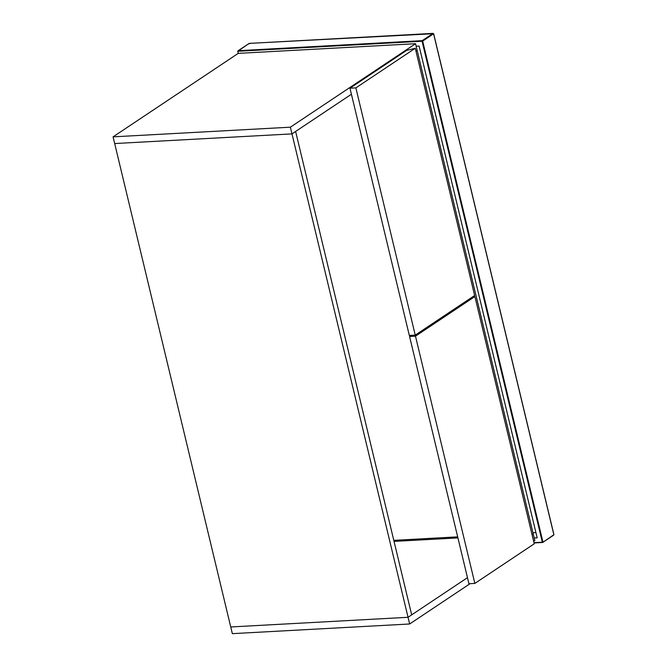 <?xml version="1.0" encoding="UTF-8"?>
<svg xmlns="http://www.w3.org/2000/svg" width="667" height="667" viewBox="0 0 667 667"><rect width="100%" height="100%" fill="white"/><g stroke="black" fill="none" stroke-linecap="round" stroke-linejoin="round"><path stroke-width="1" d="M406.637 50.4L415.274 48.257L355.878 87.877L349.967 88.194L406.637 50.4M355.878 87.877L415.233 335.126L409.321 335.443L349.967 88.194M415.233 335.126L474.637 295.506L415.274 48.257M474.846 583.417L468.934 583.742L409.58 336.493L415.483 336.168L474.846 583.417L534.242 543.797L474.887 296.548L472.595 296.865M409.58 336.493L411.306 335.334M474.887 296.548L415.483 336.168M533.975 542.663L542.338 542.213L422.069 41.229L237.744 51.284L249.166 43.405L433.116 33.375L422.194 40.662L238.244 50.692L237.744 51.284L238.244 53.368L415.549 43.705L417.158 50.4L415.975 51.184L417.158 50.4L534.817 540.503L533.642 541.287M351.417 94.239L291.988 133.884L114.682 143.547L113.073 136.852L290.378 127.189L415.549 43.705M238.244 53.368L113.073 136.852M470.085 583.675L409.646 623.987L232.341 633.65L230.74 626.963L408.046 617.292L411.681 614.866L295.623 131.449L291.988 133.884L290.378 127.189M409.646 623.987L408.046 617.292L467.475 577.655M532.033 534.592L533.216 533.808L532.033 534.592M457.929 537.91L394.047 541.396M230.74 626.963L408.046 617.292L291.988 133.884L114.682 143.547L230.74 626.963M416.15 46.215L419.109 46.056L537.177 537.827L534.217 537.994M535.918 532.599L532.966 532.766M457.679 536.868L393.797 540.353M542.938 542.038L542.338 542.213L542.938 542.038L422.661 41.062L433.583 33.775L553.86 534.751L542.671 542.471L553.593 535.192M534.042 542.946L542.513 542.479M433.583 33.775L433.116 33.375M422.069 41.229L422.194 40.662L422.661 41.062L422.069 41.229M249.491 43.672L248.899 43.847L249.491 43.672M238.002 50.8L249.241 43.38L433.65 33.692L553.927 534.667L542.813 542.429L534.042 542.971"/></g></svg>
